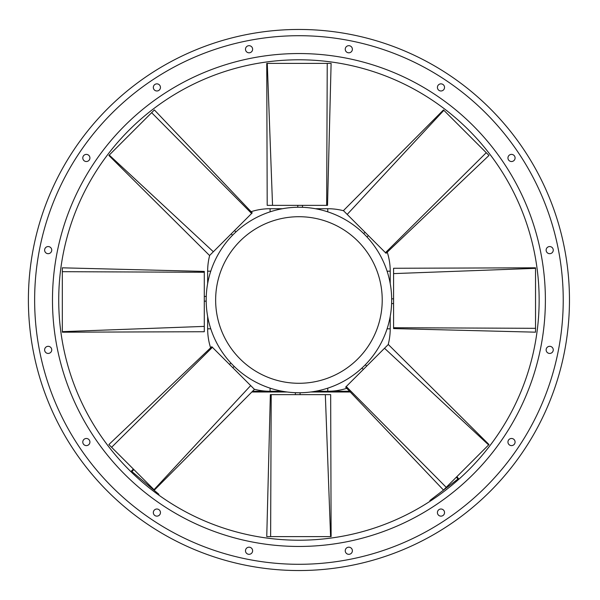 <?xml version="1.0" encoding="UTF-8"?>
<svg xmlns="http://www.w3.org/2000/svg" width="600" height="600" viewBox="0 0 600 600"><rect width="100%" height="100%" fill="white"/><g stroke="black" fill="none" stroke-linecap="round" stroke-linejoin="round"><path stroke-width="0.9" d="M569.467 300A270.532 270.532 0 0 0 163.665 65.707A270.532 270.532 0 0 0 163.665 534.293A270.532 270.532 0 0 0 569.467 300A270.532 270.532 0 0 0 163.665 65.707A270.532 270.532 0 0 0 163.665 534.293A270.532 270.532 0 0 0 569.467 300A270.532 270.532 0 0 0 163.665 65.707A270.532 270.532 0 0 0 163.665 534.293A270.532 270.532 0 0 0 569.467 300M515.085 157.958A3.57 3.57 0 0 0 509.73 154.868A3.57 3.57 0 0 0 509.73 161.047A3.57 3.57 0 0 0 515.085 157.958M444.54 87.42A3.57 3.57 0 0 0 439.192 84.33A3.57 3.57 0 0 0 439.192 90.51A3.57 3.57 0 0 0 444.54 87.42M352.38 49.245A3.57 3.57 0 0 0 347.025 46.155A3.57 3.57 0 0 0 347.025 52.335A3.57 3.57 0 0 0 352.38 49.245M252.623 49.245A3.57 3.57 0 0 0 247.267 46.155A3.57 3.57 0 0 0 247.267 52.335A3.57 3.57 0 0 0 252.623 49.245M160.455 87.42A3.57 3.57 0 0 0 155.108 84.33A3.57 3.57 0 0 0 155.108 90.51A3.57 3.57 0 0 0 160.455 87.42M89.918 157.958A3.57 3.57 0 0 0 84.57 154.868A3.57 3.57 0 0 0 84.57 161.047A3.57 3.57 0 0 0 89.918 157.958M51.742 250.125A3.57 3.57 0 0 0 46.395 247.035A3.57 3.57 0 0 0 46.395 253.208A3.57 3.57 0 0 0 51.742 250.125M89.918 442.043A3.57 3.57 0 0 0 84.57 438.952A3.57 3.57 0 0 0 84.57 445.132A3.57 3.57 0 0 0 89.918 442.043M160.455 512.58A3.57 3.57 0 0 0 155.108 509.49A3.57 3.57 0 0 0 155.108 515.67A3.57 3.57 0 0 0 160.455 512.58M252.623 550.755A3.57 3.57 0 0 0 247.267 547.665A3.57 3.57 0 0 0 247.267 553.845A3.57 3.57 0 0 0 252.623 550.755M352.38 550.755A3.57 3.57 0 0 0 347.025 547.665A3.57 3.57 0 0 0 347.025 553.845A3.57 3.57 0 0 0 352.38 550.755M444.54 512.58A3.57 3.57 0 0 0 439.192 509.49A3.57 3.57 0 0 0 439.192 515.67A3.57 3.57 0 0 0 444.54 512.58M515.085 442.043A3.57 3.57 0 0 0 509.73 438.952A3.57 3.57 0 0 0 509.73 445.132A3.57 3.57 0 0 0 515.085 442.043M553.26 349.875A3.57 3.57 0 0 0 547.905 346.793A3.57 3.57 0 0 0 547.905 352.965A3.57 3.57 0 0 0 553.26 349.875M51.742 349.875A3.57 3.57 0 0 0 46.395 346.793A3.57 3.57 0 0 0 46.395 352.965A3.57 3.57 0 0 0 51.742 349.875M553.26 250.125A3.57 3.57 0 0 0 547.905 247.035A3.57 3.57 0 0 0 547.905 253.208A3.57 3.57 0 0 0 553.26 250.125M539.145 300A240.21 240.21 0 0 0 178.83 91.972A240.21 240.21 0 0 0 178.83 508.028A240.21 240.21 0 0 0 539.145 300M206.19 299.243L206.197 298.41M206.25 296.475L206.228 297.112M206.183 300L206.19 301.155L206.183 300A92.752 92.752 0 0 1 298.935 207.248A92.752 92.752 0 0 1 391.68 300A92.752 92.752 0 0 1 298.935 392.752A92.752 92.752 0 0 1 206.183 300A92.752 92.752 0 0 1 298.935 207.248A92.752 92.752 0 0 1 391.68 300A92.752 92.752 0 0 1 298.935 392.752A92.752 92.752 0 0 1 206.183 300M62.325 331.837L62.325 267.825L204.292 271.418L204.292 272.272L62.325 271.688M62.325 332.19L204.292 331.733L204.292 272.272M62.325 331.657L204.292 326.392M299.715 207.255L302.505 207.322L302.505 205.358M300.585 207.263L300.067 207.255M267.097 63.39L331.11 63.39L327.517 205.358L326.663 205.358L327.24 63.39M266.745 63.39L267.202 205.358L326.663 205.358M267.278 63.39L272.543 205.358M233.903 233.865L235.928 231.938L234.54 230.55M234.532 233.257L234.157 233.618M109.118 155.205L154.38 109.942L252.225 212.865L251.618 213.472L151.642 112.672M108.87 155.453L209.572 255.517L251.618 213.472M109.245 155.078L213.345 251.737M365.062 234.968L366.998 236.993L368.385 235.605M365.678 235.597L365.31 235.222M443.73 110.183L488.993 155.445L386.07 253.29L385.463 252.683L486.255 152.708M443.482 109.935L343.418 210.638L385.463 252.683M443.857 110.31L347.197 214.417M391.68 300.78L391.612 303.57L393.577 303.57M391.665 301.657L391.68 301.132M535.537 268.163L535.537 332.175L393.577 328.582L393.577 327.728L535.537 328.312M535.537 267.81L393.577 268.267L393.577 327.728M535.537 268.343L393.577 273.608M363.968 366.135L361.942 368.062L363.33 369.45M363.337 366.743L364.298 365.805M364.8 365.303L365.332 364.763L366.675 366.105M488.752 444.795L443.482 490.058L345.645 387.135L346.252 386.528L446.22 487.327M489 444.548L388.298 344.483L346.252 386.528M488.625 444.923L384.518 348.263M298.155 392.745L295.358 392.678L295.358 394.643M297.278 392.737L297.803 392.745M330.765 536.61L266.752 536.61L270.353 394.643L271.207 394.643L270.623 536.61M331.118 536.61L330.668 394.643L271.207 394.643M330.585 536.61L325.327 394.643M232.8 365.032L230.873 363.007L229.485 364.395M232.192 364.403L233.13 365.362M233.632 365.865L234.173 366.397L232.83 367.74M154.14 489.817L108.87 444.555L211.8 346.71L212.407 347.317L111.608 447.293M154.387 490.065L254.452 389.362L212.407 347.317M154.012 489.69L250.673 385.582M387.09 271.178L390.21 271.178A62.453 62.453 0 0 0 387.248 252.142A62.453 62.453 0 0 1 390.21 271.178L390.21 283.553M390.21 316.447L390.21 328.822A62.453 62.453 0 0 1 388.192 344.587A62.453 62.453 0 0 0 390.21 328.822L387.09 328.822M270.105 211.845L270.105 208.718A62.453 62.453 0 0 0 251.077 211.688A62.453 62.453 0 0 1 270.105 208.718A62.453 62.453 0 0 0 251.077 211.688A62.453 62.453 0 0 1 270.105 208.718L282.487 208.718M315.382 208.718L327.757 208.718A62.453 62.453 0 0 1 343.522 210.743A62.453 62.453 0 0 0 327.757 208.718L327.757 211.845M210.78 328.822L207.653 328.822A62.453 62.453 0 0 0 210.623 347.858A62.453 62.453 0 0 1 207.653 328.822A62.453 62.453 0 0 0 210.623 347.858A62.453 62.453 0 0 1 207.653 328.822L207.653 316.447M207.653 283.553L207.653 271.178A62.453 62.453 0 0 1 209.678 255.413A62.453 62.453 0 0 0 207.653 271.178A62.453 62.453 0 0 1 209.678 255.413A62.453 62.453 0 0 0 207.653 271.178L210.78 271.178M327.757 391.283A62.453 62.453 0 0 0 346.785 388.312A62.453 62.453 0 0 1 327.757 391.283L327.757 388.155M270.105 391.283A62.453 62.453 0 0 1 254.347 389.257A62.453 62.453 0 0 0 270.105 391.283A62.453 62.453 0 0 1 254.347 389.257A62.453 62.453 0 0 0 270.105 391.283L270.105 388.155M458.903 479.197L456.908 476.64M456.397 477.15L457.897 479.07L429.862 500.543L430.298 501.105M251.835 391.995L287.108 391.995M310.755 391.995L350.362 391.995M158.438 494.842L158.895 494.295L131.917 471.577L133.86 469.537M133.358 469.035L130.875 471.63M349.673 391.283L315.382 391.283M282.487 391.283L252.548 391.283M563.227 300A264.293 264.293 0 0 0 166.785 71.115A264.293 264.293 0 0 0 166.785 528.885A264.293 264.293 0 0 0 563.227 300M545.385 300A246.45 246.45 0 0 0 175.71 86.565A246.45 246.45 0 0 0 175.71 513.435A246.45 246.45 0 0 0 545.385 300M382.222 300A83.287 83.287 0 0 0 257.288 227.873A83.287 83.287 0 0 0 257.288 372.127A83.287 83.287 0 0 0 382.222 300M206.25 296.43L204.292 296.43M206.19 301.155L204.292 301.155M297.772 207.255L297.772 205.358M232.538 235.237L231.195 233.895M363.69 233.603L365.04 232.26M391.673 298.845L393.577 298.845M300.09 392.745L300.09 394.643"/></g></svg>
